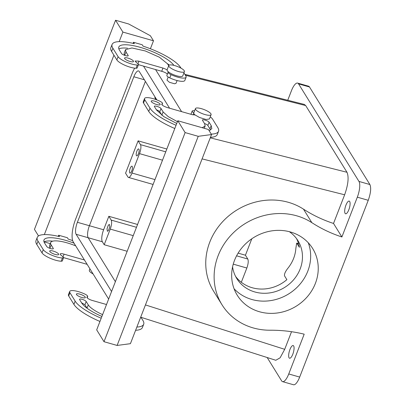 <?xml version="1.0" encoding="UTF-8"?>
<svg xmlns="http://www.w3.org/2000/svg" width="405" height="405" viewBox="0 0 405 405"><rect width="100%" height="100%" fill="white"/><g stroke="black" fill="none" stroke-linecap="round" stroke-linejoin="round"><path stroke-width="0.61" d="M287.747 100.248L291.428 90.755A12.59 4.015 -74.1 0 1 297.624 83.086A12.59 4.015 -74.1 0 1 298.566 83.87L358.967 181.425A12.59 4.015 -74.1 0 1 357.321 197.179L341.891 236.971L333.523 223.454L344.64 194.79L202.09 158.887M138.11 140.839L140.464 144.636A7.194 2.293 105.9 0 1 139.523 153.637L132 173.041A7.194 2.293 105.9 0 1 128.456 177.425A7.194 2.293 105.9 0 1 127.919 176.975L125.565 173.173L138.11 140.839L166.835 149.02M155.991 99.584L154.837 97.716L155.085 97.068M137.568 224.481L108.844 216.295L103.614 229.767A9.593 3.058 -74.1 0 0 102.364 241.77L88.158 237.725L115.379 281.688L88.158 237.725A9.593 3.058 -74.1 0 1 89.409 225.722L145.385 81.4L89.409 225.722A9.593 3.058 -74.1 0 0 88.158 237.725L76.135 234.298L111.567 291.514M238.105 253.13L245.435 255.221L251.814 238.773M210.256 137.837L346.994 172.277L305.679 105.553L304.282 104.414L184.832 74.328M346.994 172.277C349.004 177.086 348.219 184.589 344.64 194.79M347.551 212.316A6.591 2.101 -74.1 0 0 349.95 205.532A6.591 2.101 -74.1 0 0 349.196 201.093A6.591 2.101 -74.1 0 0 347.232 202.556A6.591 2.101 -74.1 0 0 344.827 209.339A6.591 2.101 -74.1 0 0 345.581 213.774A6.591 2.101 -74.1 0 0 347.551 212.316M267.178 357.529L281.617 380.847A12.59 4.015 -74.1 0 0 282.558 381.637A12.59 4.015 -74.1 0 0 288.75 373.962L299.68 377.08L368.251 200.293C370.752 193.155 371.304 187.905 369.897 184.538L309.491 86.984A12.59 4.015 -74.1 0 0 308.549 86.199L297.624 83.086M299.68 377.08A12.59 4.015 105.9 0 1 293.483 384.75L282.558 381.637M288.75 373.962L304.185 334.176A143.866 130.936 -31.8 0 0 270.145 330.217A62.34 56.74 -31.8 0 1 221.95 304.687A62.34 56.74 -31.8 0 1 223.681 244.711A62.34 56.74 -31.8 0 1 279.769 213.526A62.34 56.74 -31.8 0 1 311.86 222.669L303.492 209.157A62.34 56.74 -31.8 0 0 271.401 200.009A62.34 56.74 -31.8 0 0 215.313 231.199A62.34 56.74 -31.8 0 0 213.582 291.175L221.95 304.687M140.687 317.201L275.79 360.273L280.108 357.812L284.7 349.323L291.529 331.71M291.524 356.764A6.591 2.101 -74.1 0 0 293.924 349.981A6.591 2.101 -74.1 0 0 293.169 345.541A6.591 2.101 -74.1 0 0 291.205 346.999A6.591 2.101 -74.1 0 0 288.8 353.783A6.591 2.101 -74.1 0 0 289.555 358.222A6.591 2.101 -74.1 0 0 291.524 356.764M130.891 166.981A3.594 1.149 -74.1 0 0 129.58 170.677A3.594 1.149 -74.1 0 0 129.99 173.102A3.594 1.149 -74.1 0 0 131.063 172.302A3.594 1.149 -74.1 0 0 132.374 168.602A3.594 1.149 -74.1 0 0 131.964 166.182A3.594 1.149 -74.1 0 0 130.891 166.981M137.578 149.734A3.594 1.149 -74.1 0 0 136.272 153.434A3.594 1.149 -74.1 0 0 136.682 155.854A3.594 1.149 -74.1 0 0 137.756 155.054A3.594 1.149 -74.1 0 0 139.067 151.359A3.594 1.149 -74.1 0 0 138.652 148.934A3.594 1.149 -74.1 0 0 137.578 149.734M236.576 255.823L247.789 259.018L245.435 255.221M247.789 259.018C248.594 260.942 248.28 263.944 246.853 268.019L241.324 282.265M155.545 69.544L181.607 111.638L155.545 69.544M108.844 216.295L111.198 220.092C111.998 222.016 111.689 225.018 110.256 229.098L104.191 244.726L102.364 241.77M108.484 230.516L107.416 231.311L107.001 228.891L108.312 225.19L109.385 224.39L109.795 226.815L108.484 230.516M341.891 236.971A143.866 130.936 -31.8 0 1 311.86 222.669M241.998 301.345A44.358 40.373 -31.8 0 1 237.244 295.22A44.358 40.373 -31.8 0 1 250.184 239.942A44.358 40.373 -31.8 0 1 307.916 242.392A44.358 40.373 -31.8 0 1 312.67 248.518A44.358 40.373 -31.8 0 1 299.73 303.796A44.358 40.373 -31.8 0 1 241.998 301.345M168.181 77.011L166.971 80.124L169.427 82.301L174.53 83.754L176.008 83.344L177.096 80.544M333.523 223.454A143.866 130.936 -31.8 0 1 303.492 209.157M104.191 244.726L127.175 251.277M296.556 238.631A35.964 32.734 -31.8 0 1 299.422 247.318L296.678 243.111L295.873 248.275C295.372 255.317 292.866 261.782 288.345 267.68C285.444 271.234 284.168 273.962 284.523 275.861L286.877 279.658A35.964 32.734 -31.8 0 1 238.034 279.303A35.964 32.734 -31.8 0 1 235.573 276.392M308.276 242.767A44.358 40.373 -31.8 0 1 288.866 293.797A44.358 40.373 -31.8 0 1 234.414 289.099A44.358 40.373 -31.8 0 1 234.055 288.725M289.342 231.69A35.964 32.734 -31.8 0 1 294.096 235.72A35.964 32.734 -31.8 0 1 297.953 240.686A35.964 32.734 -31.8 0 1 287.459 285.51A35.964 32.734 -31.8 0 1 240.646 283.525A35.964 32.734 -31.8 0 1 236.793 278.559A35.964 32.734 -31.8 0 1 232.576 266.839M183.931 72.87L185.855 75.983A11.988 3.169 -158.8 0 1 186.108 77.203A11.988 3.169 -158.8 0 1 171.016 74.641A4.794 1.266 -158.8 0 1 168.11 72.196A4.794 1.266 -158.8 0 1 168.475 71.918A8.394 2.217 21.2 0 1 167.103 69.832A8.394 2.217 21.2 0 1 167.138 69.761L163.392 68.192A4.794 1.266 -158.8 0 0 162.962 68.075L161.701 71.3A4.794 1.266 -158.8 0 1 162.137 71.422A4.794 1.266 -158.8 0 1 167.366 74.11M137.29 65.033L136.034 68.268A4.794 1.266 -158.8 0 0 137.204 67.903L138.459 64.668A4.794 1.266 -158.8 0 0 136.758 62.856L135.052 61.044L138.48 61.089L162.957 68.065L161.701 71.3L138.454 64.673A4.794 1.266 -158.8 0 1 137.29 65.033A11.988 3.169 -158.8 0 1 126.198 62.051A11.988 3.169 -158.8 0 1 118.108 56.675L112.873 48.23A37.164 9.826 -158.8 0 1 112.099 44.444A37.164 9.826 -158.8 0 1 134.344 43.654L133.488 42.277L133.073 43.355M136.034 68.268A11.988 3.169 -158.8 0 1 124.942 65.286A11.988 3.169 -158.8 0 1 116.853 59.91L111.623 51.465A37.164 9.826 -158.8 0 1 110.849 47.679L112.099 44.444M186.108 77.203L184.852 80.438A11.988 3.169 -158.8 0 1 169.761 77.876A4.794 1.266 -158.8 0 1 166.855 75.431L168.11 72.196M124.892 55.46L124.735 55.202A22.781 6.024 -158.8 0 1 124.259 52.878L125.515 49.648L131.929 47.967L145.334 50.964L159.413 57.227L167.513 63.798L168.703 65.716M118.857 48.924A29.97 7.923 -158.8 0 1 127.59 48.21M167.427 63.661A29.97 7.923 -158.8 0 1 169.255 65.089M210.453 137.325A37.164 9.826 21.2 0 0 217.277 134.526L218.533 131.291A37.164 9.826 21.2 0 0 217.758 127.504L212.529 119.06A11.988 3.169 21.2 0 0 210.246 116.868M161.716 104.146L162.127 103.827A4.794 1.266 -158.8 0 0 162.526 103.533A4.794 1.266 -158.8 0 0 159.621 101.093A11.988 3.169 21.2 0 0 144.529 98.531L143.274 101.766A11.988 3.169 21.2 0 0 143.522 102.986L148.751 111.431A37.164 9.826 21.2 0 0 174.793 128.506M210.524 130.046A29.97 7.923 21.2 0 0 209.947 128.871L207.856 125.489A3.594 0.952 21.2 0 0 204.484 123.51M156.406 109.811A3.594 0.952 21.2 0 1 159.773 111.79L161.868 115.167A22.781 6.024 21.2 0 0 161.954 115.309M58.229 236.312L58.649 235.234L67.392 237.725L68.243 239.102A37.164 9.826 -158.8 0 1 72.662 240.626M58.649 235.234L59.5 236.611A37.164 9.826 -158.8 0 0 37.26 237.401L36.005 240.631A37.164 9.826 -158.8 0 0 36.779 244.417L42.009 252.867L43.264 249.632L38.035 241.188A37.164 9.826 -158.8 0 1 37.26 237.401M86.857 264.252L63.615 257.631L62.451 257.985A11.988 3.169 -158.8 0 1 51.354 255.008A11.988 3.169 -158.8 0 1 43.264 249.632M62.451 257.985L61.195 261.22A4.794 1.266 21.2 0 0 62.36 260.861L63.615 257.626L61.914 255.813A4.794 1.266 -158.8 0 1 60.208 254.001A4.794 1.266 -158.8 0 1 63.636 254.046A4.794 1.266 -158.8 0 1 64.076 254.178L63.109 256.669M84.437 259.975L64.076 254.178M74.029 243.162A29.97 7.923 -158.8 0 0 43.968 239.998A29.97 7.923 -158.8 0 0 44.59 243.056L46.681 246.432A3.594 0.952 -158.8 0 0 50.185 248.457A3.594 0.952 -158.8 0 0 53.313 248.665A3.594 0.952 -158.8 0 0 53.237 248.3L51.146 244.924A22.781 6.024 -158.8 0 1 50.671 242.6A22.781 6.024 -158.8 0 1 75.705 245.87M55.237 254.436A4.794 1.266 -158.8 0 1 49.719 251.009A4.794 1.266 -158.8 0 1 53.146 251.054A4.794 1.266 -158.8 0 1 58.664 254.482A4.794 1.266 -158.8 0 1 55.237 254.436M106.52 304.525L92.831 300.616A4.794 1.266 21.2 0 1 92.401 300.5A4.794 1.266 21.2 0 1 86.883 297.078A4.794 1.266 21.2 0 1 87.283 296.784A4.794 1.266 21.2 0 0 87.682 296.49A4.794 1.266 21.2 0 0 84.777 294.045A11.988 3.169 21.2 0 0 69.685 291.484A11.988 3.169 21.2 0 0 69.933 292.709L75.163 301.153A37.164 9.826 21.2 0 0 101.204 318.224M136.865 327.048A37.164 9.826 21.2 0 0 143.689 324.248A37.164 9.826 21.2 0 0 142.914 320.461L140.95 317.282M81.562 302.763L84.934 304.747L86.184 301.512A3.594 0.952 21.2 0 0 82.686 299.482A3.594 0.952 21.2 0 0 79.552 299.275A3.594 0.952 21.2 0 0 79.628 299.644L81.719 303.021A29.97 7.923 21.2 0 0 101.898 316.437M86.184 301.512L88.28 304.889A22.781 6.024 21.2 0 0 102.597 314.634M81.906 297.508A4.794 1.266 21.2 0 0 85.334 297.553A4.794 1.266 21.2 0 0 79.815 294.131A4.794 1.266 21.2 0 0 76.393 294.086A4.794 1.266 21.2 0 0 81.906 297.508M138.92 61.221L137.953 63.717M44.064 241.851L50.276 243.623M153.485 40.794L150.346 35.726L128.679 23.986L115.562 20.25L122.887 32.076L153.485 40.794L150.397 48.757M122.887 32.076L119.176 41.634M113.921 55.181L44.337 234.586M133.488 42.277L142.231 44.773L143.087 46.145A37.164 9.826 -158.8 0 1 180.625 67.539L181.025 68.177M173.872 65.362A29.97 7.923 -158.8 0 0 144.489 48.646A29.97 7.923 -158.8 0 0 118.807 47.046A29.97 7.923 -158.8 0 0 119.434 50.098L121.525 53.475C122.335 55.055 129.296 57.034 128.081 55.343L128.157 55.713M127.853 55.931L128.081 55.343L125.99 51.967L125.515 49.648M127.985 58.102A4.794 1.266 -158.8 0 1 133.503 61.525A4.794 1.266 -158.8 0 1 130.081 61.479A4.794 1.266 -158.8 0 1 124.563 58.057A4.794 1.266 -158.8 0 1 127.985 58.102M195.448 108.596A8.394 2.217 -158.8 0 1 205.335 110.084A8.394 2.217 -158.8 0 1 211.096 114.666A8.394 2.217 -158.8 0 1 201.214 113.182A8.394 2.217 -158.8 0 1 195.448 108.596L193.777 112.909A8.394 2.217 21.2 0 1 193.813 112.838A4.794 1.266 -158.8 0 1 192.178 111.066A4.794 1.266 -158.8 0 1 193.342 110.702A11.988 3.169 21.2 0 1 194.597 110.798M211.263 134.106A37.164 9.826 21.2 0 0 218.533 131.291M177.8 120.761L208.393 129.478L211.531 134.546L198.232 136.323L185.12 132.582L177.8 120.761L96.684 329.883L104.004 341.709L185.12 132.582M144.529 98.531A11.988 3.169 21.2 0 0 144.777 99.751L150.007 108.196A37.164 9.826 21.2 0 0 176.048 125.272M161.823 104.606L162.127 103.827C161.246 104.779 162.947 106.019 167.24 107.543L191.712 114.519A4.794 1.266 21.2 0 0 192.157 114.645L195.144 114.99A8.394 2.217 21.2 0 1 193.777 112.909M176.742 123.479L163.802 116.594L156.563 110.064L154.472 106.687C153.257 104.996 160.218 106.981 161.028 108.555L163.119 111.932L168.257 116.65L177.441 121.677M209.081 130.582L211.825 128.689L211.202 125.636L209.112 122.259C208.297 120.68 201.341 118.695 202.556 120.391L204.647 123.768L205.117 126.087L202.151 127.697M202.48 120.022L202.556 120.391M154.396 106.323L154.472 106.687M154.659 101.174A4.794 1.266 21.2 0 0 151.232 101.134A4.794 1.266 21.2 0 0 156.75 104.556A4.794 1.266 21.2 0 0 160.177 104.601A4.794 1.266 21.2 0 0 154.659 101.174M61.195 261.22A11.988 3.169 -158.8 0 1 50.098 258.238A11.988 3.169 -158.8 0 1 42.009 252.867M86.862 264.262A4.794 1.266 -158.8 0 1 87.136 264.333M44.013 241.881A29.97 7.923 -158.8 0 1 52.746 241.162M50.053 248.412L49.42 245.835L50.671 242.6M69.685 291.484L68.43 294.718A11.988 3.169 21.2 0 0 68.683 295.939L73.912 304.388A37.164 9.826 21.2 0 0 99.949 321.459M135.614 330.283A37.164 9.826 21.2 0 0 142.433 327.478L143.689 324.248M84.934 304.747L87.024 308.124A22.781 6.024 21.2 0 0 87.11 308.266M184.427 71.594A8.394 2.217 21.2 0 0 180.159 67.716A8.394 2.217 21.2 0 0 171.33 64.916A8.394 2.217 21.2 0 0 168.779 65.524A8.394 2.217 21.2 0 0 173.046 69.402A8.394 2.217 21.2 0 0 181.875 72.196A8.394 2.217 21.2 0 0 184.427 71.594L182.751 75.902A8.394 2.217 -158.8 0 1 180.205 76.51A8.394 2.217 -158.8 0 1 168.475 71.918M115.562 20.25L34.45 229.377L38.51 235.938M211.096 114.666L209.425 118.979L206.054 119.485L199.538 117.496L195.144 114.99M104.004 341.709L117.116 345.445L130.42 343.673L211.531 134.546M89.92 268.829L89.338 270.337A8.394 2.217 21.2 0 0 93.084 273.937M117.116 345.445L198.232 136.323M108.641 299.062L73.209 241.841A17.982 5.736 -74.1 0 1 75.558 219.338L132.005 73.811A17.982 5.736 -74.1 0 1 134.673 68.156M143.522 66.121L169.589 108.211M156.846 99.908L139.269 71.523A9.593 3.058 -74.1 0 0 138.556 70.926A9.593 3.058 -74.1 0 0 133.837 76.768L77.39 222.294A9.593 3.058 -74.1 0 0 76.135 234.298M174.464 128.365L174.702 128.744M77.39 222.294L103.614 229.767M140.464 144.636L165.741 151.84M139.523 153.637L162.506 160.188M132 173.041L154.978 179.592M309.491 86.984L298.566 83.87M111.198 220.092L136.475 227.296M368.251 200.293L357.321 197.179M369.897 184.538L358.967 181.425M305.679 105.553L185.409 75.259M284.7 349.323L145.446 304.925M110.256 229.098L133.235 235.644M233.25 264.146L246.853 268.019M297.067 243.521L298.657 243.972M118.108 56.675L116.853 59.91M112.873 48.23L111.623 51.465M171.016 74.641L169.761 77.876M125.99 51.967L124.735 55.202M193.742 113.228L193.104 114.878M148.751 111.431L150.007 108.196M144.777 99.751L143.522 102.986M209.947 128.871L211.202 125.636M207.856 125.489L209.112 122.259M161.868 115.167L163.119 111.932M159.773 111.79L161.028 108.555M38.035 241.188L36.779 244.417M51.146 244.924L49.891 248.154M53.237 248.3L53.009 248.888M86.979 297.564L87.283 296.784M68.683 295.939L69.933 292.709M73.912 304.388L75.163 301.153M87.024 308.124L88.28 304.889M144.382 79.775L133.837 76.768M128.456 177.425L153.095 184.447M296.678 243.111L298.566 243.648M192.178 111.066L190.922 114.291M162.526 103.533L162.01 104.855M204.262 128.299L205.117 126.087M87.171 297.812L87.682 296.49M167.103 69.832L168.779 65.524"/></g></svg>
